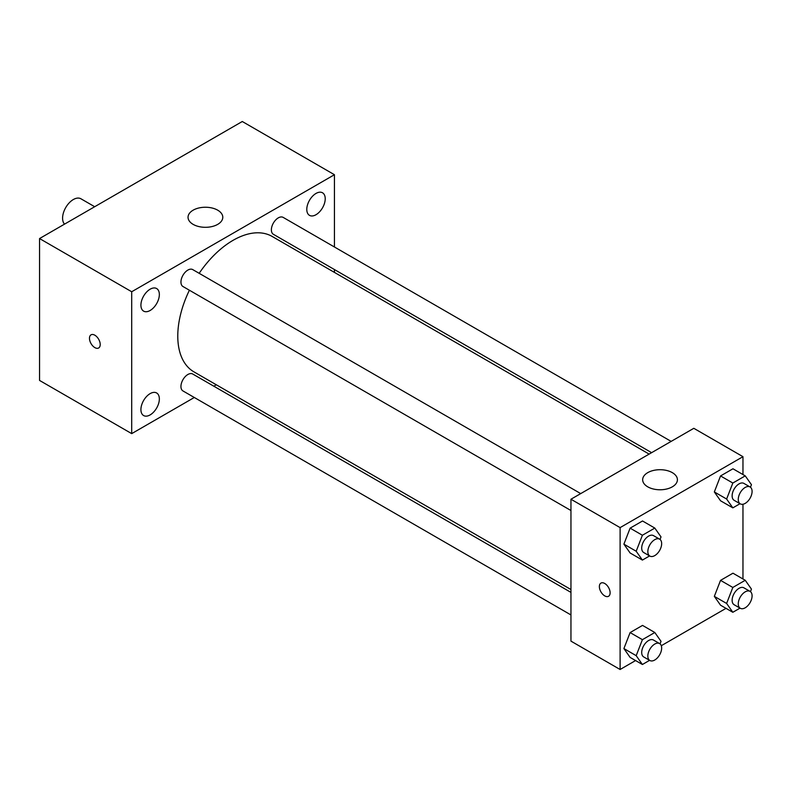 <?xml version="1.0" encoding="UTF-8"?>
<svg xmlns="http://www.w3.org/2000/svg" width="791" height="791" viewBox="0 0 791 791"><rect width="100%" height="100%" fill="white"/><g stroke="black" fill="none" stroke-linecap="round" stroke-linejoin="round"><path stroke-width="1.19" d="M94.683 206.718L80.939 198.788A15.207 8.78 120 0 0 69.222 202.852A15.207 8.78 120 0 0 62.588 218.158A15.207 8.78 120 0 0 64.516 224.14M194.309 397.487L131.701 433.626L39.55 380.431L39.55 238.556L242.283 121.507L334.435 174.712L334.435 247M316.005 193.439A13.032 7.524 120 0 0 307.491 204.918A13.032 7.524 120 0 0 309.489 215.36A13.032 7.524 120 0 0 322.52 207.835A13.032 7.524 120 0 0 322.52 192.786A13.032 7.524 120 0 0 316.005 193.439M150.132 289.199A13.032 7.524 120 0 0 141.619 300.689A13.032 7.524 120 0 0 143.616 311.13A13.032 7.524 120 0 0 156.648 303.606A13.032 7.524 120 0 0 156.648 288.557A13.032 7.524 120 0 0 150.132 289.199M150.132 393.621A13.032 7.524 120 0 0 141.619 405.101A13.032 7.524 120 0 0 143.616 415.552A13.032 7.524 120 0 0 156.648 408.027A13.032 7.524 120 0 0 156.648 392.979A13.032 7.524 120 0 0 150.132 393.621M131.701 433.626L131.701 291.75L39.55 238.556M131.701 291.75L334.435 174.712M217.713 224.367A17.372 10.036 180 0 1 198.768 226.542A17.372 10.036 180 0 1 188.04 217.268A17.372 10.036 180 0 1 205.423 207.242A17.372 10.036 180 0 1 222.795 217.268A17.372 10.036 180 0 1 217.713 224.367M216.309 384.782L213.837 386.206M100.22 344.51A7.603 4.39 60 0 1 98.638 347.991A7.603 4.39 60 0 1 91.044 343.601A7.603 4.39 60 0 1 91.044 334.83A7.603 4.39 60 0 1 96.898 336.867A7.603 4.39 60 0 1 100.22 344.51M98.648 347.991A7.603 4.39 60 0 1 91.044 343.601A7.603 4.39 60 0 1 91.044 334.83M334.435 269.543L334.435 272.401M671.154 441.398L283.168 217.396A9.769 5.636 120 0 0 278.284 217.881A9.769 5.636 120 0 0 271.372 229.845A9.769 5.636 120 0 0 273.399 234.314L651.616 452.67M570.954 592.39L192.737 374.024A9.769 5.636 120 0 0 187.853 374.509A9.769 5.636 120 0 0 180.941 386.473A9.769 5.636 120 0 0 182.968 390.942L570.954 614.943M580.723 493.604L192.737 269.602A9.769 5.636 120 0 0 187.853 270.087A9.769 5.636 120 0 0 181.475 278.699A9.769 5.636 120 0 0 182.968 286.52L570.954 510.521M189.395 290.228A78.19 45.146 120 0 0 177.777 336.086A78.19 45.146 120 0 0 193.973 371.889L570.954 589.532M649.144 454.103L272.163 236.45A78.19 45.146 120 0 0 199.164 273.32M635.578 660.554L620.104 669.493L570.954 641.125L570.954 499.24L693.816 428.307L742.967 456.684L742.967 474.56M726.009 608.348L661.286 645.713M720.542 500.772L714.332 491.943L720.542 475.945L732.96 468.776L720.542 475.945L714.332 491.943L720.542 500.772L732.832 507.862L726.622 499.032L732.832 483.034L745.241 475.866L751.45 484.695L750.471 487.236M630.111 657.4L623.901 648.571L630.111 632.573L642.529 625.404L630.111 632.573L623.901 648.571L630.111 657.4L642.401 664.499L636.191 655.67L642.401 639.672L654.81 632.503L661.019 641.333L660.04 643.864M742.967 504.243L742.967 578.972M620.104 669.493L620.104 527.617L742.967 456.684M720.542 605.194L714.332 596.365L720.542 580.367L732.96 573.198L720.542 580.367L714.332 596.365L720.542 605.194L732.832 612.283L726.622 603.454L732.832 587.456L745.241 580.287L751.45 589.117L750.471 591.658M630.111 552.978L623.901 544.149L630.111 528.151L642.529 520.982L630.111 528.151L623.901 544.149L630.111 552.978L642.401 560.077L636.191 551.248L642.401 535.25L654.81 528.081L661.019 536.911L660.04 539.442M620.104 527.617L570.954 499.24M647.75 486.831A17.372 10.036 180 0 1 642.658 479.741A17.372 10.036 180 0 1 660.03 469.706A17.372 10.036 180 0 1 677.412 479.741A17.372 10.036 180 0 1 666.684 489.006A17.372 10.036 180 0 1 647.75 486.831M610.118 592.795A7.603 4.39 60 0 1 608.546 596.276A7.603 4.39 60 0 1 600.942 591.886A7.603 4.39 60 0 1 600.942 583.105A7.603 4.39 60 0 1 606.796 585.142A7.603 4.39 60 0 1 610.118 592.795M608.546 596.276A7.603 4.39 60 0 1 600.942 591.886A7.603 4.39 60 0 1 600.942 583.105M649.589 555.925L642.401 560.077M659.635 539.165L653.485 535.616A9.769 5.636 120 0 0 645.96 538.236A9.769 5.636 120 0 0 641.699 548.064A9.769 5.636 120 0 0 643.726 552.533L649.866 556.083A9.769 5.636 120 0 0 659.635 550.447A9.769 5.636 120 0 0 659.635 539.165A9.769 5.636 120 0 0 652.11 541.786A9.769 5.636 120 0 0 647.839 551.614A9.769 5.636 120 0 0 649.866 556.083M636.191 551.248L623.901 544.149M642.401 535.25L630.111 528.151M654.81 528.081L642.529 520.982M740.02 503.709L732.832 507.862M750.066 486.959L743.916 483.41A9.769 5.636 120 0 0 736.391 486.03A9.769 5.636 120 0 0 732.13 495.858A9.769 5.636 120 0 0 734.157 500.327L740.297 503.867A9.769 5.636 120 0 0 750.066 498.231A9.769 5.636 120 0 0 750.066 486.959A9.769 5.636 120 0 0 742.541 489.57A9.769 5.636 120 0 0 738.27 499.398A9.769 5.636 120 0 0 740.297 503.867M726.622 499.032L714.332 491.943M732.832 483.034L720.542 475.945M745.241 475.866L732.96 468.776M649.589 660.347L642.401 664.499M659.635 643.587L653.485 640.038A9.769 5.636 120 0 0 645.96 642.658A9.769 5.636 120 0 0 641.699 652.486A9.769 5.636 120 0 0 643.726 656.955L649.866 660.505A9.769 5.636 120 0 0 659.635 654.859A9.769 5.636 120 0 0 659.635 643.587A9.769 5.636 120 0 0 652.11 646.207A9.769 5.636 120 0 0 647.839 656.036A9.769 5.636 120 0 0 649.866 660.505M636.191 655.67L623.901 648.571M642.401 639.672L630.111 632.573M654.81 632.503L642.529 625.404M740.02 608.131L732.832 612.283M750.066 591.381L743.916 587.832A9.769 5.636 120 0 0 736.391 590.452A9.769 5.636 120 0 0 732.13 600.27A9.769 5.636 120 0 0 734.157 604.749L740.297 608.289A9.769 5.636 120 0 0 750.066 602.653A9.769 5.636 120 0 0 750.066 591.381A9.769 5.636 120 0 0 742.541 593.992A9.769 5.636 120 0 0 738.27 603.82A9.769 5.636 120 0 0 740.297 608.289M726.622 603.454L714.332 596.365M732.832 587.456L720.542 580.367M745.241 580.287L732.96 573.198"/></g></svg>
